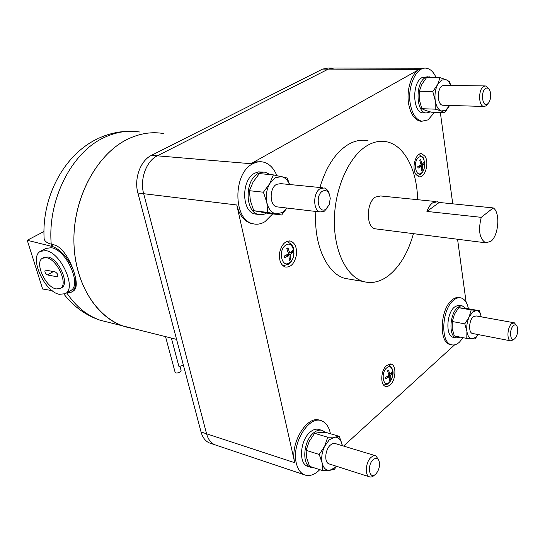 <?xml version="1.0" encoding="UTF-8"?>
<svg xmlns="http://www.w3.org/2000/svg" width="545" height="545" viewBox="0 0 545 545"><rect width="100%" height="100%" fill="white"/><g stroke="black" fill="none" stroke-linecap="round" stroke-linejoin="round"><path stroke-width="0.82" d="M55.263 271.941C57.545 273.406 58.281 275.055 57.47 276.88L47.415 274.918C45.167 273.454 44.445 271.826 45.235 270.013L55.263 271.941M56.128 288.952L60.291 288.496C68.67 284.735 57.239 259.113 46.441 257.717L42.571 258.194C34.192 262.07 45.358 287.181 56.128 288.952M60.291 288.496L61.619 287.733C70.005 283.965 58.601 258.364 47.797 256.981L43.927 257.458L42.721 258.112M59.357 294.334L65.264 293.694C77.015 288.455 60.965 252.471 45.841 250.639L40.493 251.313C28.749 256.784 44.281 291.773 59.357 294.334M40.732 251.184L45.896 248.418L51.257 247.723C66.401 249.501 82.336 285.355 70.543 290.628L65.264 293.694M175.068 372.133L176.355 373.005C179.285 372.896 180.858 372.051 181.076 370.471L180.041 366.601M171.368 338.077L178.958 366.56L183.413 365.245M52.143 290.621L42.633 289.007L27.25 240.27L50.767 246.129C59.282 247.43 70.7 260.462 74.311 273.127C76.893 282.671 75.939 289 71.463 292.12L66.374 293.053M322.483 191.152C326.83 189.422 329.418 191.888 330.243 198.537L329.146 204.852L325.883 209.164C318.45 214.546 314.785 195.526 322.483 191.152M485.663 88.413C487.482 87.459 488.933 88.324 490.023 91.001C491.215 95.13 490.841 98.972 488.919 102.542L487.496 104.054C482.325 107.869 480.349 91.369 485.663 88.413M513.376 325.678C515.141 324.221 516.469 324.711 517.362 327.157C518.213 331.442 517.423 335.202 514.991 338.438L514.882 338.547C510.345 343.343 508.723 329.786 513.376 325.678M27.25 240.27L43.968 231.543M50.767 246.129L53.383 244.725C61.98 246.013 70.598 260.442 74.311 273.127C77.158 282.548 76.893 288.482 73.507 290.928L71.463 292.12M44.077 237.457L44.152 238.819C44.663 241.251 47.027 243.036 51.23 244.167L53.383 244.725M373.107 459.701C376.486 457.146 378.611 458.229 379.504 462.95C379.708 467.154 378.55 470.751 376.03 473.755L375.798 473.987C369.517 480.561 366.621 465.512 373.107 459.701M327.654 207.482L324.398 211.174L320.085 211.971C312.919 210.588 312.925 192.596 320.14 188.686L324.268 187.943C326.544 188.631 328.192 190.593 329.194 193.816M488.095 103.57L485.922 105.941L483.756 106.445C478.367 106.023 478.238 89.251 483.633 86.417L485.704 85.947L488.736 88.821M513.404 339.828L510.529 340.823C506.612 339.991 507.334 327.334 511.517 323.757L514.323 322.803L516.456 325.46M128.307 138.873C140.201 133.307 151.966 131.536 163.602 133.559C151.966 131.536 140.201 133.307 128.307 138.873C98.447 152.907 74.788 194.149 73.929 236.85C72.955 279.578 94.476 316.236 122.857 325.917L132.639 328.369C101.752 324.009 75.435 288.952 73.97 244.031C72.315 199.163 96.642 153.656 128.307 138.873C98.447 152.907 74.788 194.149 73.929 236.85C72.955 279.578 94.476 316.236 122.857 325.917L132.639 328.369M374.367 475.199C372.569 476.902 370.859 477.42 369.251 476.759C364.537 475.09 365.709 461.976 370.995 457.364L373.57 455.763L375.989 455.865L378.83 460.334M322.783 187.793L280.736 183.638L276.56 184.339C269.284 188.073 269.421 205.445 276.69 206.821L278.168 206.998M484.893 85.933L444.447 85.34L442.322 85.79C436.818 88.542 437.104 104.817 442.635 105.239L443.453 105.26M513.806 322.715L476.085 315.923L473.21 316.822C468.932 320.262 468.312 332.593 472.352 333.451L472.876 333.554M375.253 455.647L334.862 443.432L332.688 443.623L330.454 445.02C325.106 449.414 324.023 462.133 328.839 463.829L329.575 464.061M289.45 184.496C287.671 180.129 285.062 177.493 281.622 176.6L275.198 177.738L269.68 183.645C266.546 189.483 265.606 195.778 266.846 202.515C268.426 209.028 271.485 212.822 276.015 213.899L282.385 212.523L286.861 208.027M435.21 100.396C436.116 106.091 438.119 109.613 441.198 110.955L445.612 110.383L449.632 105.444L444.72 112.658L441.198 110.955L435.203 109.15L435.21 100.396L432.778 91.512L437.628 84.584C435.332 89.271 434.529 94.544 435.21 100.396M450.647 85.429C449.502 82.445 447.949 80.517 445.994 79.645L441.552 80.047L437.628 84.584L440.019 77.663L445.994 79.645L449.475 81.587L450.783 85.429M478.081 334.562L475.063 338.881L466.786 338.418L466.915 331.374L464.776 323.846L469.116 317.067L471.18 309.914L479.416 310.711L481.276 316.856C480.418 312.993 478.81 310.875 476.446 310.514L472.57 312.074L469.116 317.067C467.092 321.741 466.356 326.51 466.915 331.374C467.671 336.04 469.388 338.54 472.072 338.867L475.928 337.178L478.047 334.555M342.335 445.701L342.171 444.734C341 439.624 338.534 437.097 334.773 437.144L329.364 439.754L324.677 446.178C321.993 451.934 321.141 457.528 322.129 462.943C323.396 468.087 325.93 470.553 329.732 470.328L335.107 467.556L336.381 466.241M286.895 208.033L281.67 215.016L267.724 212.448L266.846 202.515L263.419 192.208L269.68 183.645L273.358 174.891L287.229 178.052L289.599 184.517M336.619 466.316L334.371 469.293L329.732 470.328L322.654 470.601L322.129 462.943L319.22 454.462L324.677 446.178L327.722 437.219L334.773 437.144L339.372 436.375L342.349 445.701M289.259 258.616L290.41 259.692L289.231 260.49L288.952 255.544L284.654 257.785L284.292 256.068L288.598 253.827L286.759 248.615L287.944 247.825L289.783 253.037L288.325 252.812M288.952 255.544L286.295 255.128M287.699 254.365L290.138 254.753L290.41 259.692M290.165 252.757L292.842 252.287L290.138 254.753M288.4 253.064L289.129 252.934M289.783 253.037L292.495 250.577L292.842 252.287M287.944 247.825L286.895 248.908M421.462 169.713L422.212 170.36L421.326 170.967L421.408 166.457L418.001 168.18L417.77 166.634L421.183 164.91L419.752 160.271L420.651 159.671L422.075 164.311L421.04 164.236M421.408 166.457L418.655 166.245M419.834 165.673L422.3 165.857L422.212 170.36M421.115 164.59L424.18 164.031L422.3 165.857M422.075 164.311L423.956 162.492L424.18 164.031M420.651 159.671L419.834 160.462M389.409 379.068L390.2 379.81L389.28 380.628L389.28 376.636L385.812 378.877L385.567 377.467L389.035 375.232L387.577 370.879L388.503 370.069L389.961 374.422L388.762 374.143M389.28 376.636L387.638 376.248M388.721 375.478L390.206 375.825L390.2 379.81M390.84 373.482L392.189 373.264L390.206 375.825M389.961 374.422L391.95 371.86L392.189 373.264M273.358 174.891L259.325 173.596L253.139 181.989L249.392 190.702L263.419 192.208M249.392 190.702L250.353 200.601L253.766 210.711L267.772 213.279L281.67 215.016M267.724 212.448L253.766 210.711M440.019 77.663L426.606 77.533L421.803 84.352L419.35 91.253L432.778 91.512M419.35 91.253L419.412 99.98L421.844 108.714L425.495 110.431L431.436 112.195L444.72 112.658M435.203 109.15L421.844 108.714M479.416 310.711L467.004 308.531L458.692 307.714L454.387 314.39L452.275 321.509L464.776 323.846M471.18 309.914L458.692 307.714M452.275 321.509L452.207 328.546L454.346 335.958L466.786 338.418M339.372 436.375L326.312 432.519L319.329 432.56L314.594 433.295L309.199 441.43L306.092 450.327L319.22 454.462M327.722 437.219L314.594 433.295M306.092 450.327L306.685 457.984L309.587 466.329L322.654 470.601M266.491 213.061C263.794 214.689 261.069 215.139 258.316 214.41C244.916 211.855 244.63 180.197 258.098 173.562L260.783 172.431L264.053 172.091L265.66 172.336L269.952 174.577M430.475 111.943L426.047 112.992C415.808 112.216 415.181 82.506 425.427 77.594L429.29 76.797L431.415 77.581M460.334 337.144L456.049 337.893C448.542 336.299 449.645 313.75 457.596 307.578L459.891 306.14L462.16 305.834L465.873 308.395M331.694 68.043L328.356 68.03L322.592 69.086L151.503 155.332C140.481 160.482 133.825 178.719 137.899 193.005L201.05 431.987C202.57 437.417 205.288 441.048 209.212 442.874L211.235 443.555M314.036 467.78L310.473 467.242C301.562 464.095 303.545 440.871 313.443 433.009C316.72 430.257 319.82 429.46 322.742 430.598L325.351 432.492M257.587 214.321L254.876 213.974C241.469 211.419 241.162 179.857 254.638 173.242L258.419 171.879L262.86 172.084M425.175 112.761L422.756 112.876C412.497 112.1 411.85 82.459 422.109 77.567L427.743 76.784M453.951 337.478L452.977 337.28C445.449 335.686 446.539 313.184 454.503 307.033L457.957 305.302L461.887 305.806M253.861 223.947L251.047 223.443C244.051 221.161 239.296 215.009 236.768 204.981L294.729 462.719L206.569 433.793C208.074 439.25 210.786 442.887 214.703 444.72L216.726 445.394L214.703 444.72C210.786 442.887 208.074 439.25 206.569 433.793L143.669 193.7L206.569 433.793L201.05 431.987M422.075 121.29L420.147 121.174C414.255 119.648 410.385 113.707 408.539 103.352C406.338 89.761 411.577 73.35 419.296 69.385L250.898 163.711L157.307 155.822C146.285 161.007 139.615 179.346 143.669 193.7C139.609 179.346 146.285 161.007 157.307 155.822L328.315 69.099L157.307 155.822L151.503 155.332M334.071 68.043L328.315 69.099L334.071 68.043L424.228 68.248M308.593 466.629L307.244 466.186C298.326 463.032 300.295 439.869 310.2 432.042C313.484 429.303 316.584 428.506 319.513 429.651L321.332 430.182M426.926 211.426C428.336 207.482 430.209 204.641 432.539 202.897L437.553 201.704L439.229 202.461L493.252 207.924L481.255 217.339L426.926 211.426L439.229 202.461M493.252 207.924C500.467 212.312 498.736 235.569 490.813 241.394L485.663 242.804C479.518 238.921 478.047 230.433 481.255 217.339M276.819 175.572C273.842 168.201 269.4 163.711 263.501 162.117C259.876 161.279 256.252 161.865 252.621 163.861C232.776 173.371 233.131 219.887 252.751 223.675C256.899 224.799 260.987 224.118 265.027 221.638L272.698 213.892M436.089 77.622C433.697 72.11 430.502 68.983 426.51 68.254C416.714 66.061 407.258 86.096 410.194 103.4C412.034 113.769 415.896 119.716 421.789 121.242L428.084 119.88L434.515 112.304M468.448 308.783C467.194 302.802 464.79 299.198 461.233 297.972C458.754 297.277 456.192 298.04 453.542 300.261C441.825 309.192 440.19 342.342 451.219 344.692C453.91 345.51 456.656 344.658 459.455 342.144L463.087 337.689M330.42 433.731L330.304 433.166C328.955 426.96 326.223 422.927 322.102 421.074C309.41 414.343 291.125 443.569 296.337 463.243C297.72 469.054 300.309 472.869 304.096 474.695C308.702 476.596 313.518 475.322 318.539 470.873L319.779 469.661M376.622 229.002L375.103 228.805C365.913 227.231 366.124 202.515 375.464 197.072L380.608 195.962L436.041 201.548M279.592 252.894C281.52 244.446 285.226 240.522 290.71 241.115C295.206 243.104 297.086 247.818 296.371 255.258C294.457 263.726 290.717 267.636 285.151 266.995C280.743 264.999 278.89 260.299 279.592 252.894M425.059 156.326C429.549 162.941 424.855 178.569 418.894 176.737L415.862 174.325C411.277 167.833 415.971 151.987 421.912 153.799L425.059 156.326M390.104 385.008L387.713 386.398L385.397 386.337C379.974 384.865 380.866 369.926 386.678 365.388L391.235 364.121C396.685 365.572 395.861 380.335 390.104 385.008M250.898 163.711L255.721 161.892L260.578 161.742M466.118 302.237L457.562 239.248M452.745 203.83L440.34 112.508M451.11 344.672L449.693 344.379C438.643 342.028 440.271 308.913 452.003 299.995C454.646 297.774 457.214 297.018 459.694 297.713L459.755 297.727M343.568 446.076L454.625 344.849M294.729 462.719C289.545 443.228 307.53 414.2 320.256 420.515M417.599 199.695C417.211 170.483 404.519 145.249 386.582 141.761C380.124 140.447 373.557 141.782 366.887 145.774C349.188 156.381 334.998 187.657 334.364 219.056C333.649 250.482 346.341 276.485 363.168 281.472C371.765 283.918 380.246 281.963 388.599 275.606C399.907 266.457 408.185 252.478 413.444 233.662M367.943 140.671C361.424 139.363 354.809 140.671 348.105 144.595C335.488 152.525 326.094 166.831 319.908 187.507M315.848 211.467C313.436 244.48 326.83 273.522 344.862 278.379L351.137 279.442M56.809 276.962L57.852 276.37M47.415 274.918L53.444 271.553M140.12 132.074C128.47 130.078 116.719 131.795 104.858 137.224C72.124 151.565 47.333 199.286 51.23 244.167M66.906 293.101C75.946 306.562 87.002 315.596 100.076 320.208L109.865 322.66M285.764 245.161C277.759 249.978 281.717 268.603 289.436 262.806C297.263 257.983 293.53 239.609 285.764 245.161M418.867 157.287C412.851 160.85 415.372 177.622 421.203 173.181C427.11 169.597 424.732 153.043 418.867 157.287M386.698 367.875C380.478 372.882 383.21 388.149 389.232 382.358C395.336 377.365 392.747 362.255 386.698 367.875M288.516 264.196L283.454 265.653M288.598 264.141C291.725 261.736 293.517 258.282 293.973 253.793C293.476 249.392 295.097 246.156 287.433 241.728L286.575 241.51M137.899 193.005L236.768 204.981M322.592 69.086L419.296 69.385M175.122 372.33L165.523 336.612M99.02 138.11C108.707 133.682 118.728 131.413 129.083 131.291M98.189 138.498C64.14 154.174 41.454 197.052 44.152 238.819M176.58 339.385L100.076 320.208C85.858 315.392 73.841 306.746 64.017 294.259M320.085 211.971L276.69 206.821M483.756 106.445L442.635 105.239M510.529 340.823L472.352 333.451M369.251 476.759L328.839 463.829M416.925 175.64L420.209 174.523M420.297 174.468C422.893 172.404 424.371 169.379 424.719 165.394L423.908 159.297C424.228 158.316 422.525 156.728 418.805 154.535M383.544 384.92C386.18 384.79 387.883 384.211 388.653 383.176M388.837 383.012C392.366 378.441 396.583 370.341 388.176 364.38M258.316 214.41L254.876 213.974M426.047 112.992L422.756 112.876M456.049 337.893L452.977 337.28M209.212 442.874L304.096 474.695M310.473 467.242L307.244 466.186M485.663 242.804L375.103 228.805M290.71 241.115L289.238 240.904M421.912 153.799L420.958 153.738M391.235 364.121L390.452 363.937M252.751 223.675L251.047 223.443M421.789 121.242L420.147 121.174M451.219 344.692L449.693 344.379M344.862 278.379L363.168 281.472"/></g></svg>
